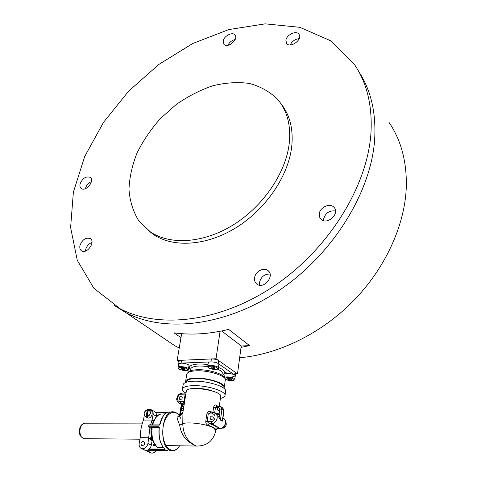 <?xml version="1.0" encoding="UTF-8"?>
<svg xmlns="http://www.w3.org/2000/svg" width="477" height="477" viewBox="0 0 477 477"><rect width="100%" height="100%" fill="white"/><g stroke="black" fill="none" stroke-linecap="round" stroke-linejoin="round"><path stroke-width="0.72" d="M388.904 122.219C401.3 140.351 407.084 162.377 406.249 188.29C404.502 226.128 385.046 268.646 353.058 301.249C320.961 333.757 278.264 354.411 239.651 357.744M179.239 347.989L175.101 345.932L157.702 334.168M120.132 308.756L93.82 288.209L77.268 260.269L70.614 227.475L73.369 192.213L84.679 156.569L103.485 122.368L128.617 91.19L158.823 64.467L192.732 43.508L228.793 29.58L265.218 23.85L299.896 27.32L330.4 40.658L354.071 63.966C366.855 82.443 372.483 105.447 370.957 132.964C367.57 186 328.981 248.851 274.698 285.604C220.374 322.434 158.74 329.094 120.132 308.756L125.928 312.673C164.446 333 225.693 326.548 279.528 290.147C333.328 253.818 371.464 191.545 374.695 138.825C376.12 112.393 370.873 90.087 358.948 71.902C370.873 90.087 376.12 112.393 374.695 138.825C371.464 191.545 333.328 253.818 279.528 290.147C225.693 326.548 164.446 333 125.928 312.673L113.842 305.185L125.928 312.673L175.101 345.932M180.98 337.698L173.992 332.827C190.997 335.259 209.224 334.115 228.662 329.386L249.549 345.592L241.046 347.375M259.494 282.545L259.619 285.234L259.494 282.545C261.014 276.791 264.532 273.953 270.065 274.031C264.532 273.953 261.014 276.791 259.494 282.545M323.531 219.36L323.525 220.648L323.531 219.36C325.254 213.094 329.249 210.303 335.522 210.977C329.249 210.303 325.254 213.094 323.531 219.36M85.514 188.326L85.431 188.695L85.514 188.326C86.468 185.177 88.43 182.947 91.399 181.636C88.43 182.947 86.468 185.177 85.514 188.326M85.669 249.56L85.472 251.063L85.669 249.56C86.707 246.072 88.811 243.705 91.995 242.453C88.811 243.705 86.707 246.072 85.669 249.56M235.167 39.525C231.87 40.295 229.443 42.214 227.899 45.297C229.443 42.214 231.87 40.295 235.167 39.525M299.198 38.667C295.096 39.072 292.121 41.159 290.272 44.933C292.121 41.159 295.096 39.072 299.198 38.667M241.225 346.022L249.549 345.592M79.981 245.411C79.45 247.98 80.011 249.799 81.662 250.878C87.1 254.432 95.949 241.499 90.165 238.488C85.723 237.307 82.324 239.615 79.981 245.411M80.094 183.883C79.623 186.03 80.041 187.586 81.352 188.552C86.057 192.124 95.185 180.395 90.117 177.325C85.866 176.073 82.527 178.261 80.094 183.883M319.214 214.191L319.507 216.946L320.908 219.176C326.948 225.699 340.453 213.356 333.924 207.262C329.863 202.576 319.542 207.477 319.214 214.191M254.557 278.013C254.271 280.685 255.07 282.748 256.948 284.185C263.936 289.718 275.265 275.539 267.889 270.531C263.614 266.941 255.129 271.735 254.557 278.013M223.164 41.129L223.886 44.254C227.511 48.91 239.066 39.203 234.952 34.94C232.406 31.5 223.785 36.055 223.164 41.129M285.908 40.438L286.617 43.431C290.272 48.791 303.133 39.215 298.93 34.231C296.265 30.093 286.331 34.869 285.908 40.438M280.768 103.461C289.879 114.689 293.522 129.148 291.697 146.844C288.287 176.21 265.767 209.325 236.061 227.69C206.332 246.078 173.258 247.921 153.451 234.475L148.007 230.206M289.205 143.678C285.735 173.145 263.071 206.422 233.229 224.911C203.363 243.425 170.188 245.333 150.356 231.888L138.771 220.756C133.119 211.549 129.851 201.121 128.975 189.476C129.464 177.444 132.171 165.239 137.09 152.855C143.154 140.667 150.917 129.249 160.379 118.6L176.251 104.487C187.872 96.396 199.994 90.171 212.623 85.824C225.275 82.7 237.415 81.883 249.042 83.38C260.072 86.259 269.499 91.477 277.328 99.031C287.154 110.36 291.113 125.242 289.205 143.678M148.961 449.268L164.929 449.531L164.941 449.149M167.844 450.658L147.166 450.24L167.111 450.58M159.121 427.935L152.097 427.923L151.155 428.751L151.03 428.292L151.984 427.565L159.163 427.571M172.233 411.937L170.522 411.955C165.447 411.83 161.84 416.212 159.694 425.102L162.663 417.005M156.48 446.603L153.797 442.596C151.954 438.309 151.346 433.432 151.966 427.958L151.722 427.613M153.719 445.816C154.792 445.315 154.971 444.671 154.25 443.878L154.059 443.848C152.986 444.343 152.807 444.987 153.528 445.78L153.719 445.816M142.778 449.167L144.781 450.193M179.191 446.257C176.943 449.638 174.385 451.147 171.523 450.783L169.818 450.753M159.694 425.102L149.021 425.102L159.628 424.888C161.411 417.232 164.541 412.921 168.989 411.961M159.145 427.249L148.836 427.165L150.875 428.209M149.176 424.888L148.77 427.153L150.965 428.28L151.149 428.769C150.684 433.199 151.203 437.153 152.694 440.623L157.082 447.146M165.024 449.274L165.012 449.262C160.236 444.719 158.286 437.445 159.175 427.452L159.229 427.487C158.459 434.553 159.413 440.575 162.085 445.548M156.17 450.395C155.001 452.184 153.552 453.102 151.823 453.15L150.07 452.619M145.998 450.395L148.478 451.564L151.579 450.312M148.961 437.761L140.244 437.689L139.201 443.425C138.861 446.078 139.672 447.814 141.633 448.63L142.605 448.779C145.318 448.499 147.101 446.752 147.936 443.532L149.933 427.75M150.261 438.518L150.69 439.794L152.133 440.509L151.316 445.172C150.488 448.38 148.717 450.121 146.01 450.395L144.251 449.865M150.571 424.888L152.091 420.046L153.087 414.424C153.397 412.009 152.676 410.387 150.929 409.558L148.52 409.528C151.477 412.05 150.994 414.543 147.089 417.005L148.436 409.51M140.244 437.689C140.333 431.268 141.401 425.395 143.44 420.082L152.091 420.046M148.347 409.588L148.001 409.725M143.44 420.082L144.275 415.485M151.65 409.952L154.22 411.353C155.967 412.182 156.689 413.797 156.39 416.2L156.277 416.838M154.184 419.998L153.415 420.636M153.689 420.78L153.361 421.352M151.722 437.856L150.976 437.504L150.279 438.381M148.317 409.725L147.351 409.63L146.051 416.826L146.701 417.441L147.691 417.435L147.089 417.005M146.326 417.441L148.103 418.126C152.05 418.311 153.982 410.745 150.166 410.131L149.134 409.749M148.091 409.761L146.701 417.441M154.041 452.846L156.981 450.407L154.059 452.846L153.666 452.733M143.231 441.267L143.666 441.338C145.318 443.521 144.758 444.987 141.991 445.739C140.339 443.914 140.751 442.423 143.231 441.267M196.464 388.481C201.717 388.326 206.821 389.101 211.788 390.812M179.561 416.326C181.809 414.614 182.941 413.189 182.947 412.062L186.298 391.235C186.292 385.076 222.509 390.58 220.684 396.465L219.277 406.374M182.947 412.062L182.763 423.671C183.043 433.837 187.139 441.07 195.057 445.363L194.992 445.381C186.197 441.547 181.093 434.809 179.686 425.174C177.402 419.581 176.651 416.826 177.42 416.916L178.374 416.755M210.536 412.82L210.244 411.568C208.574 411.228 207.453 411.967 206.887 413.792L208.264 413.964L210.423 412.82L212.98 412.796M216.51 406.404L215.878 405.027C214.763 404.734 214.012 405.456 213.618 407.197L212.825 412.802M217.84 406.392L217.584 406.082L217.572 406.392M206.887 413.792L205.748 421.465C205.76 423.421 206.583 424.721 208.228 425.359L209.325 423.618C214.4 425.245 217.166 426.843 217.625 428.412L215.956 429.741C215.646 429.449 216.164 429.026 217.512 428.465L219.998 428.418C225.025 428.698 227.624 419.742 223.021 418.102L222.95 418.055M195.725 445.762L194.992 445.381M179.686 425.174L182.763 423.671C188.32 421.525 207.555 424.19 213.601 427.952L215.848 430.504C213.332 441.082 206.75 446.257 196.101 446.031L196.5 446.078M222.902 418.412L222.819 419.021M218.71 407.483L219.498 406.368L220.595 406.619L221.924 409.427L220.428 420.106L217.458 414.763L219.134 413.941L219.837 408.986L218.71 407.483L215.461 407.525L216.665 406.404L219.378 406.368M212.015 415.855L212.557 415.956C213.934 417.965 213.392 419.182 210.923 419.599C209.54 418.013 209.904 416.767 212.015 415.855M180.348 415.878L180.3 415.062L179.543 415.533L181.194 405.384L181.725 406.285L181.463 404.395L180.64 404.025M181.045 396.029L181.576 396.131C182.822 398.056 182.268 399.213 179.924 399.613C178.672 398.11 179.042 396.918 181.045 396.029M218.299 410.363C219.79 409.731 220.058 408.849 219.104 407.722L218.687 407.638C217.196 408.276 216.928 409.159 217.894 410.286L218.299 410.363M183.478 408.741L182.947 408.133L181.218 409.403L180.3 415.062L182.941 412.074M183.854 406.428L181.725 406.285L181.218 409.403L181.797 410.661L183.275 410.023M181.349 394.199L182.166 393.131L184.754 393.072L185.183 394.115L181.349 394.199C177.295 394.097 176.013 401.789 180.145 401.556L183.991 401.491L182.959 403.453L180.682 403.488L182.435 404.508L183.627 404.496L182.959 403.453L184.164 404.514M184.14 404.639L183.627 404.496L184.062 405.122M217.417 428.465L220.147 428.471L211.716 423.618L209.325 423.618L207.131 421.638L211.174 421.626C215.497 421.799 216.647 413.702 212.289 413.935L208.264 413.964L207.131 421.638L205.748 421.465M219.837 408.986L221.924 409.427L223.773 410.566L222.288 421.215L220.428 420.106L219.134 413.941L210.244 411.568M185.481 392.887C183.299 391.545 182.28 390.281 182.435 389.095C182.965 387.068 186.435 385.923 192.839 385.666C206.565 385.082 226.396 391.283 225.007 395.564C224.774 396.846 223.242 397.794 220.404 398.414M186.62 382.137L186.716 381.576C187.181 379.781 190.162 378.762 195.665 378.517C207.412 377.951 224.345 383.329 223.147 387.115L223.069 387.682M182.435 389.095L183.15 384.718C183.687 382.661 187.151 381.493 193.543 381.218C207.239 380.586 227.016 386.829 225.621 391.176L225.007 395.564M185.756 382.429L185.601 381.391C186.096 379.489 189.256 378.41 195.087 378.142C207.555 377.546 225.538 383.258 224.268 387.27L223.808 388.218M185.601 381.391L186.775 374.177C187.276 372.227 190.43 371.106 196.244 370.814C208.67 370.152 226.569 375.918 225.287 380.032L224.268 387.27M188.29 372.412C189.232 370.856 192.153 369.967 197.043 369.735C208.103 369.144 224.178 374.01 224.357 377.891M222.92 428.215L222.252 428.006M224.053 377.116L224.619 377.098M232.573 376.848L235.286 375.888L234.684 375.011L218.192 363.504C216.331 362.419 213.917 361.876 210.941 361.882L181.087 363.14L178.607 364.064L179.364 365.09M187.306 370.235L189.196 371.464M235.286 375.888L234.821 379.316C235.346 377.408 224.524 375.858 224.518 377.838L225.001 374.415C225.013 372.418 235.811 373.962 235.286 375.888L235.668 373.044L235.072 372.155L218.615 360.576C216.761 359.485 214.352 358.942 211.377 358.954L181.564 360.272L179.084 361.202L178.028 367.505C178.094 365.483 189.005 367.242 188.421 369.18C188.97 369.627 188.027 370.069 185.595 370.498C175.906 369.341 178.678 367.988 178.028 367.505M235.549 373.926L237.486 373.861L241.243 345.914L221.656 330.972M237.486 373.861L216.021 358.752L220.07 331.288M216.021 358.752L177.134 360.463L181.659 333.673M177.134 360.463L179.006 361.691M224.47 371.267C224.357 371.917 225.216 372.537 227.052 373.121M231.458 379.102L231.399 379.728L229.526 379.787L227.72 379.215L227.773 378.589L229.646 378.529L231.458 379.102M229.699 378.547L229.526 379.787M227.803 378.589L227.72 379.215M214.859 367.719L214.829 368.387L212.927 368.465L211.043 367.862L211.055 367.189L212.969 367.117L214.859 367.719M218.341 367.988L218.854 364.476C219.426 362.431 208.306 360.761 208.258 362.89L207.728 366.396C207.769 364.291 218.913 365.96 218.341 367.988C218.979 368.435 217.977 368.906 215.336 369.395C205.682 368.292 208.366 366.885 207.728 366.396M213.118 367.165L212.927 368.465M211.144 367.183L211.043 367.862M184.963 368.858L185.01 369.514L183.174 369.586L181.296 368.995L181.242 368.339L183.079 368.268L184.963 368.858M188.421 369.18L188.975 365.734C189.566 363.778 178.678 362.019 178.607 364.064M183.377 368.363L183.174 369.586M181.409 368.333L181.296 368.995M84.715 438.685L83.976 438.679C80.726 437.516 79.45 434.231 80.148 428.823C81.144 425.043 82.879 423.165 85.347 423.194L142.396 423.099M164.97 413.994L162.281 414.018C157.899 413.863 154.691 417.482 152.646 424.888M148.645 426.796L148.884 425.144L148.77 427.153L148.717 426.79L158.889 426.796M179.59 445.792C177.295 449.471 174.606 451.135 171.523 450.783C158.245 449.584 160.856 408.938 173.807 411.925C175.906 412.241 177.766 413.601 179.388 416.004C173.27 406.625 162.675 416.236 162.8 431.953C162.645 447.724 173.389 456.173 179.495 445.792M155.597 412.378L167.743 412.265L155.591 412.372M159.312 427.428C158.436 437.481 160.373 444.773 165.125 449.298M142.581 449.078L144.877 450.199M180.705 418.317L179.585 416.314M151.984 427.565L152.097 427.923C151.322 436.729 153.028 443.157 157.219 447.205L163.11 447.289M163.086 413.923L165.072 413.905M167.212 412.486L155.752 412.587M153.779 420.631L151.871 420.642M153.481 420.428L153.916 420.422L153.487 420.416M149.367 448.905L164.839 449.125M163.402 447.664L157.309 447.569M152.485 440.134L151.358 440.122M152.038 438.912L150.255 438.9M150.601 439.734L152.336 439.752M148.83 438.506L151.913 438.53M151.871 438.381L150.285 438.363M150.333 438.142L151.805 438.16L150.338 438.136M154.566 419.361L151.93 424.888L153.379 421.322M152.521 424.888L155.389 418.007L158.853 414.722M164.929 449.531L164.833 449.155M153.821 419.993L154.172 419.993M150.762 437.54L151.09 437.54M147.936 443.532L151.316 445.172M156.39 416.2L153.087 414.424M147.041 416.82C150.81 414.382 151.245 411.985 148.341 409.618M147.351 409.63C143.601 412.05 143.166 414.447 146.051 416.826M146.099 417.011L145.39 416.755C143.195 413.958 143.863 411.556 147.399 409.534M215.878 405.027L217.584 406.082M215.89 429.747C215.449 428.31 212.897 426.843 208.228 425.359M213.273 412.861L214.823 413.165C219.462 414.811 216.791 423.886 211.716 423.618L211.174 421.626M217.458 414.763L215.705 413.696M181.463 404.395L182.435 404.508L182.971 406.434M180.145 401.556L180.682 403.488L178.517 402.797M184.712 401.288L183.991 401.491L185.183 394.115L185.899 393.907M222.813 419.044L223.957 410.804L222.443 407.769L221.084 406.923M213.618 407.197L215.461 407.525L214.644 413.088M220.267 428.471L220.147 428.471C224.852 428.734 227.678 421.251 223.862 418.597M212.289 413.935L213.106 412.796L214.823 413.165M215.652 413.648L215.944 412.814M222.878 428.221C226.14 426.778 227.04 424.512 225.567 421.429C227.607 426.211 224.327 427.982 222.89 428.227M218.436 367.362L222.628 369.49C225.406 371.535 225.543 373.217 223.039 374.54M190.544 369.597C185.791 365.555 195.546 362.639 207.99 364.672M234.684 375.011L235.072 372.155M218.192 363.504L218.615 360.576M210.941 361.882L211.377 358.954M181.087 363.14L181.564 360.272M222.854 375.81L223.135 373.867L221.113 370.981L217.315 369.055M207.716 366.586C197.746 365.37 192.058 366.151 190.651 368.93L190.639 369.013M231.75 380.64C236.878 380.515 232.52 377.498 227.404 377.665C222.282 377.82 226.712 380.807 231.75 380.64M215.252 369.365C220.481 369.198 215.842 365.984 210.625 366.205C205.402 366.402 210.113 369.58 215.252 369.365M185.511 370.468C190.544 370.307 185.738 367.171 180.729 367.379C175.709 367.564 180.574 370.671 185.511 370.468M150.356 231.888L153.451 234.475M299.168 34.588L298.93 34.231M235.191 35.268L234.952 34.94M268.819 271.425L267.889 270.531M334.592 208.103L333.924 207.262M90.541 177.682L90.117 177.325M90.731 238.911L90.165 238.488M84.632 423.194C81.776 424.047 80.13 425.961 79.701 428.93C78.556 433.498 79.981 436.747 83.976 438.679L139.964 439.21M151.149 428.757C150.678 433.194 151.197 437.147 152.694 440.623L153.797 442.596M155.389 418.007C157.011 415.658 158.841 414.328 160.892 414.024M167.904 450.67L167.075 450.58M149.206 424.888L159.604 424.888M173.807 411.925C175.935 412.235 177.808 413.565 179.43 415.914M147.518 451.409L150.863 452.995M141.633 448.63L145.044 450.24M147.423 409.522C143.845 411.526 143.172 413.941 145.39 416.755L146.827 417.81M215.848 430.504L215.956 429.741M195.653 446.013L165.942 445.607M182.047 393.131C180.079 393.322 178.559 394.366 177.486 396.268C177.098 398.217 175.142 399.493 179.257 403.22L181.057 404.269L181.194 405.384M186.173 392.034C186.435 392.219 185.994 392.565 184.837 393.072M184.301 403.643L184.2 404.538M179.543 415.533L178.338 416.773M223.957 410.804L222.908 408.056M219.498 406.368L220.595 406.619M190.341 370.867L190.651 368.93M225.162 379.084C225.508 379.77 227.726 380.294 231.828 380.67C234.469 380.211 235.465 379.758 234.821 379.316"/></g></svg>
